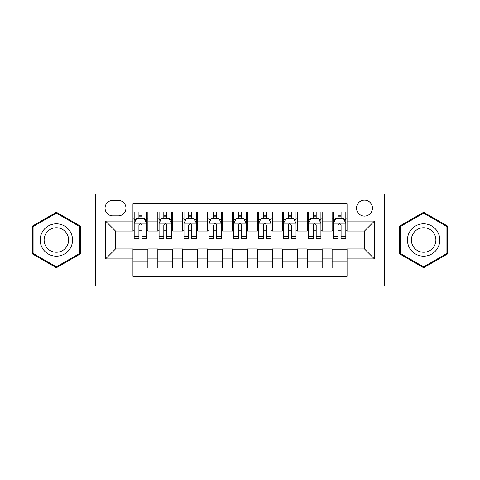 <?xml version="1.0" encoding="UTF-8"?>
<svg xmlns="http://www.w3.org/2000/svg" width="480" height="480" viewBox="0 0 480 480"><rect width="100%" height="100%" fill="white"/><g stroke="black" fill="none" stroke-linecap="round" stroke-linejoin="round"><path stroke-width="0.72" d="M364.494 200.16A7.968 7.968 0 0 0 356.526 208.128A7.968 7.968 0 0 0 364.494 216.096A7.968 7.968 0 0 0 372.462 208.128A7.968 7.968 0 0 0 364.494 200.16M384.414 286.062L456 286.062L456 193.938L384.414 193.938L384.414 286.062L95.586 286.062L95.586 193.938L24 193.938L24 286.062L95.586 286.062M347.064 211.986L332.124 211.986L332.124 221.076L322.17 221.076L322.17 231.036L332.124 231.036L332.124 221.076M322.17 221.076L322.17 211.986L307.23 211.986L307.23 221.076L297.27 221.076L297.27 231.036L307.23 231.036L307.23 221.076M297.27 221.076L297.27 211.986L282.33 211.986L282.33 221.076L272.37 221.076L272.37 231.036L282.33 231.036L282.33 221.076M272.37 221.076L272.37 211.986L257.43 211.986L257.43 221.076L247.47 221.076L247.47 231.036L257.43 231.036L257.43 221.076M247.47 221.076L247.47 211.986L232.53 211.986L232.53 221.076L222.57 221.076L222.57 231.036L232.53 231.036L232.53 221.076M222.57 221.076L222.57 211.986L207.63 211.986L207.63 221.076L197.67 221.076L197.67 231.036L207.63 231.036L207.63 221.076M197.67 221.076L197.67 211.986L182.73 211.986L182.73 221.076L172.77 221.076L172.77 231.036L182.73 231.036L182.73 221.076M172.77 221.076L172.77 211.986L157.83 211.986L157.83 231.036L147.876 231.036L147.876 211.986L132.936 211.986M132.936 268.014L147.876 268.014L147.876 248.964L157.83 248.964L157.83 268.014L172.77 268.014L172.77 248.964L182.73 248.964L182.73 258.924L172.77 258.924M182.73 258.924L182.73 268.014L197.67 268.014L197.67 248.964L207.63 248.964L207.63 258.924L197.67 258.924M207.63 258.924L207.63 268.014L222.57 268.014L222.57 248.964L232.53 248.964L232.53 258.924L222.57 258.924M232.53 258.924L232.53 268.014L247.47 268.014L247.47 248.964L257.43 248.964L257.43 258.924L247.47 258.924M257.43 258.924L257.43 268.014L272.37 268.014L272.37 248.964L282.33 248.964L282.33 258.924L272.37 258.924M282.33 258.924L282.33 268.014L297.27 268.014L297.27 248.964L307.23 248.964L307.23 258.924L297.27 258.924M307.23 258.924L307.23 268.014L322.17 268.014L322.17 248.964L332.124 248.964L332.124 258.924L322.17 258.924M112.764 215.85L118.242 215.85A7.716 7.716 0 0 0 125.964 208.128A7.716 7.716 0 0 0 118.242 200.412L112.764 200.412A7.716 7.716 0 0 0 105.048 208.128A7.716 7.716 0 0 0 112.764 215.85M384.414 193.938L95.586 193.938M347.064 221.076L347.064 203.646L132.936 203.646L132.936 231.036L115.506 231.036L115.506 248.964L132.936 248.964L132.936 276.354L347.064 276.354L347.064 248.964L364.494 248.964L364.494 231.036L347.064 231.036L347.064 221.076L374.454 221.076L374.454 258.924L347.064 258.924M132.936 258.924L105.546 258.924L105.546 221.076L132.936 221.076M332.124 258.924L332.124 268.014L347.064 268.014M132.936 218.214L134.178 218.214M138.912 218.214L141.9 218.214M146.628 218.214L147.876 218.214M132.936 230.79L134.178 230.79M138.912 230.79L141.9 230.79M146.628 230.79L147.876 230.79M132.936 249.21L147.876 249.21M132.936 261.786L147.876 261.786M157.83 230.79L159.078 230.79M163.806 230.79L166.794 230.79M171.528 230.79L172.77 230.79M157.83 218.214L159.078 218.214M163.806 218.214L166.794 218.214M171.528 218.214L172.77 218.214M157.83 249.21L172.77 249.21M157.83 261.786L172.77 261.786M182.73 249.21L197.67 249.21M182.73 261.786L197.67 261.786M182.73 218.214L183.978 218.214M188.706 218.214L191.694 218.214M196.428 218.214L197.67 218.214M182.73 230.79L183.978 230.79M188.706 230.79L191.694 230.79M196.428 230.79L197.67 230.79M207.63 249.21L222.57 249.21M207.63 261.786L222.57 261.786M207.63 218.214L208.878 218.214M213.606 218.214L216.594 218.214M221.328 218.214L222.57 218.214M207.63 230.79L208.878 230.79M213.606 230.79L216.594 230.79M221.328 230.79L222.57 230.79M232.53 249.21L247.47 249.21M232.53 261.786L247.47 261.786M232.53 218.214L233.778 218.214M238.506 218.214L241.494 218.214M246.222 218.214L247.47 218.214M232.53 230.79L233.778 230.79M238.506 230.79L241.494 230.79M246.222 230.79L247.47 230.79M257.43 249.21L272.37 249.21M257.43 261.786L272.37 261.786M257.43 218.214L258.672 218.214M263.406 218.214L266.394 218.214M271.122 218.214L272.37 218.214M257.43 230.79L258.672 230.79M263.406 230.79L266.394 230.79M271.122 230.79L272.37 230.79M282.33 249.21L297.27 249.21M282.33 261.786L297.27 261.786M282.33 218.214L283.572 218.214M288.306 218.214L291.294 218.214M296.022 218.214L297.27 218.214M282.33 230.79L283.572 230.79M288.306 230.79L291.294 230.79M296.022 230.79L297.27 230.79M307.23 249.21L322.17 249.21M307.23 261.786L322.17 261.786M307.23 218.214L308.472 218.214M313.206 218.214L316.194 218.214M320.922 218.214L322.17 218.214M307.23 230.79L308.472 230.79M313.206 230.79L316.194 230.79M320.922 230.79L322.17 230.79M332.124 249.21L347.064 249.21M332.124 261.786L347.064 261.786M332.124 218.214L333.372 218.214M338.1 218.214L341.088 218.214M345.822 218.214L347.064 218.214M332.124 230.79L333.372 230.79M338.1 230.79L341.088 230.79M345.822 230.79L347.064 230.79M115.506 231.036L105.546 221.076M115.506 248.964L105.546 258.924M374.454 221.076L364.494 231.036M374.454 258.924L364.494 248.964M56.37 267.744L80.394 253.872L80.394 226.128L56.37 212.256L32.34 226.128L32.34 253.872L56.37 267.744M447.66 226.128L423.63 212.256L399.606 226.128L399.606 253.872L423.63 267.744L447.66 253.872L447.66 226.128M141.9 215.226L138.912 215.226M146.628 236.478L141.9 236.478L141.9 238.506L146.628 238.506L146.628 223.32L144.138 218.34L136.668 218.34L134.178 223.32L134.178 238.506L138.912 238.506L138.912 236.478L134.178 236.478M134.178 223.32L134.178 211.986M146.628 223.32L146.628 211.986M138.912 218.34L138.912 211.986M141.9 211.986L141.9 218.34M141.9 236.478L141.9 225.186C140.904 223.266 139.908 223.266 138.912 225.186L138.912 236.478M56.37 223.818A16.182 16.182 0 0 0 40.182 240A16.182 16.182 0 0 0 56.37 256.182A16.182 16.182 0 0 0 72.552 240A16.182 16.182 0 0 0 56.37 223.818M56.37 227.748A12.252 12.252 0 0 0 44.118 240A12.252 12.252 0 0 0 56.37 252.252A12.252 12.252 0 0 0 68.622 240A12.252 12.252 0 0 0 56.37 227.748M79.65 253.44L56.37 266.88L33.09 253.44L33.09 226.56L56.37 213.12L79.65 226.56L79.65 253.44M409.614 231.906A16.182 16.182 0 0 0 415.536 254.016A16.182 16.182 0 0 0 437.646 248.094A16.182 16.182 0 0 0 431.724 225.984A16.182 16.182 0 0 0 409.614 231.906M413.022 233.874A12.252 12.252 0 0 0 417.504 250.614A12.252 12.252 0 0 0 434.244 246.126A12.252 12.252 0 0 0 429.756 229.386A12.252 12.252 0 0 0 413.022 233.874M446.91 226.56L446.91 253.44L423.63 266.88L400.35 253.44L400.35 226.56L423.63 213.12L446.91 226.56M166.794 215.226L163.806 215.226M171.528 236.478L166.794 236.478L166.794 238.506L171.528 238.506L171.528 223.32L169.038 218.34L161.568 218.34L159.078 223.32L159.078 238.506L163.806 238.506L163.806 236.478L159.078 236.478M159.078 223.32L159.078 211.986M171.528 223.32L171.528 211.986M163.806 218.34L163.806 211.986M166.794 211.986L166.794 218.34M166.794 236.478L166.794 225.186C165.804 223.266 164.808 223.266 163.806 225.186L163.806 236.478M191.694 215.226L188.706 215.226M196.428 236.478L191.694 236.478L191.694 238.506L196.428 238.506L196.428 223.32L193.938 218.34L186.468 218.34L183.978 223.32L183.978 238.506L188.706 238.506L188.706 236.478L183.978 236.478M183.978 223.32L183.978 211.986M196.428 223.32L196.428 211.986M188.706 218.34L188.706 211.986M191.694 211.986L191.694 218.34M191.694 236.478L191.694 225.186C190.704 223.266 189.708 223.266 188.706 225.186L188.706 236.478M216.594 215.226L213.606 215.226M221.328 236.478L216.594 236.478L216.594 238.506L221.328 238.506L221.328 223.32L218.838 218.34L211.368 218.34L208.878 223.32L208.878 238.506L213.606 238.506L213.606 236.478L208.878 236.478M208.878 223.32L208.878 211.986M221.328 223.32L221.328 211.986M213.606 218.34L213.606 211.986M216.594 211.986L216.594 218.34M216.594 236.478L216.594 225.186C215.598 223.266 214.602 223.266 213.606 225.186L213.606 236.478M241.494 215.226L238.506 215.226M246.222 236.478L241.494 236.478L241.494 238.506L246.222 238.506L246.222 223.32L243.732 218.34L236.268 218.34L233.778 223.32L233.778 238.506L238.506 238.506L238.506 236.478L233.778 236.478M233.778 223.32L233.778 211.986M246.222 223.32L246.222 211.986M238.506 218.34L238.506 211.986M241.494 211.986L241.494 218.34M241.494 236.478L241.494 225.186C240.498 223.266 239.502 223.266 238.506 225.186L238.506 236.478M266.394 215.226L263.406 215.226M271.122 236.478L266.394 236.478L266.394 238.506L271.122 238.506L271.122 223.32L268.632 218.34L261.162 218.34L258.672 223.32L258.672 238.506L263.406 238.506L263.406 236.478L258.672 236.478M258.672 223.32L258.672 211.986M271.122 223.32L271.122 211.986M263.406 218.34L263.406 211.986M266.394 211.986L266.394 218.34M266.394 236.478L266.394 225.186C265.398 223.266 264.402 223.266 263.406 225.186L263.406 236.478M291.294 215.226L288.306 215.226M296.022 236.478L291.294 236.478L291.294 238.506L296.022 238.506L296.022 223.32L293.532 218.34L286.062 218.34L283.572 223.32L283.572 238.506L288.306 238.506L288.306 236.478L283.572 236.478M283.572 223.32L283.572 211.986M296.022 223.32L296.022 211.986M288.306 218.34L288.306 211.986M291.294 211.986L291.294 218.34M291.294 236.478L291.294 225.186C290.298 223.266 289.302 223.266 288.306 225.186L288.306 236.478M316.194 215.226L313.206 215.226M320.922 236.478L316.194 236.478L316.194 238.506L320.922 238.506L320.922 223.32L318.432 218.34L310.962 218.34L308.472 223.32L308.472 238.506L313.206 238.506L313.206 236.478L308.472 236.478M308.472 223.32L308.472 211.986M320.922 223.32L320.922 211.986M313.206 218.34L313.206 211.986M316.194 211.986L316.194 218.34M316.194 236.478L316.194 225.186C315.198 223.266 314.202 223.266 313.206 225.186L313.206 236.478M341.088 215.226L338.1 215.226M345.822 236.478L341.088 236.478L341.088 238.506L345.822 238.506L345.822 223.32L343.332 218.34L335.862 218.34L333.372 223.32L333.372 238.506L338.1 238.506L338.1 236.478L333.372 236.478M333.372 223.32L333.372 211.986M345.822 223.32L345.822 211.986M338.1 218.34L338.1 211.986M341.088 211.986L341.088 218.34M341.088 236.478L341.088 225.186C340.098 223.266 339.102 223.266 338.1 225.186L338.1 236.478M157.83 258.924L147.876 258.924M157.83 221.076L147.876 221.076M146.568 223.194L134.238 223.194M134.178 219.708L135.984 219.708M144.822 219.708L146.628 219.708M138.912 229.086L134.178 229.086M146.628 229.086L141.9 229.086M141.9 216.81L138.912 216.81M171.468 223.194L159.138 223.194M159.078 219.708L160.884 219.708M169.722 219.708L171.528 219.708M163.806 229.086L159.078 229.086M171.528 229.086L166.794 229.086M166.794 216.81L163.806 216.81M196.362 223.194L184.038 223.194M183.978 219.708L185.784 219.708M194.622 219.708L196.428 219.708M188.706 229.086L183.978 229.086M196.428 229.086L191.694 229.086M191.694 216.81L188.706 216.81M221.262 223.194L208.938 223.194M208.878 219.708L210.678 219.708M219.522 219.708L221.328 219.708M213.606 229.086L208.878 229.086M221.328 229.086L216.594 229.086M216.594 216.81L213.606 216.81M246.162 223.194L233.838 223.194M233.778 219.708L235.578 219.708M244.422 219.708L246.222 219.708M238.506 229.086L233.778 229.086M246.222 229.086L241.494 229.086M241.494 216.81L238.506 216.81M271.062 223.194L258.738 223.194M258.672 219.708L260.478 219.708M269.322 219.708L271.122 219.708M263.406 229.086L258.672 229.086M271.122 229.086L266.394 229.086M266.394 216.81L263.406 216.81M295.962 223.194L283.638 223.194M283.572 219.708L285.378 219.708M294.216 219.708L296.022 219.708M288.306 229.086L283.572 229.086M296.022 229.086L291.294 229.086M291.294 216.81L288.306 216.81M320.862 223.194L308.532 223.194M308.472 219.708L310.278 219.708M319.116 219.708L320.922 219.708M313.206 229.086L308.472 229.086M320.922 229.086L316.194 229.086M316.194 216.81L313.206 216.81M345.762 223.194L333.432 223.194M333.372 219.708L335.178 219.708M344.016 219.708L345.822 219.708M338.1 229.086L333.372 229.086M345.822 229.086L341.088 229.086M341.088 216.81L338.1 216.81"/></g></svg>
